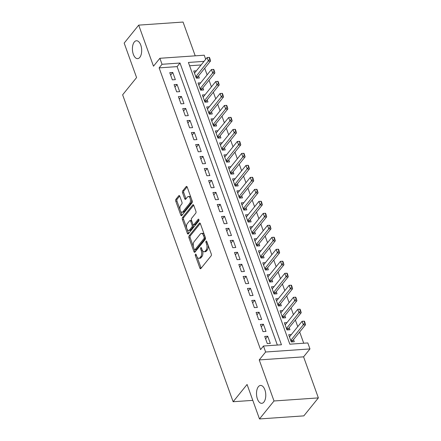 <?xml version="1.0" encoding="UTF-8"?>
<svg xmlns="http://www.w3.org/2000/svg" width="441" height="441" viewBox="0 0 441 441"><rect width="100%" height="100%" fill="white"/><g stroke="black" fill="none" stroke-linecap="round" stroke-linejoin="round"><path stroke-width="0.66" d="M195.462 254.253A0.965 0.496 -94 0 0 195.363 255.571L199.861 268.073A1.373 0.706 -94 0 0 200.528 268.74A1.373 0.706 -94 0 0 200.859 268.541L211.123 255.846A1.373 0.706 -94 0 0 211.272 253.961L206.768 241.459A0.965 0.496 -94 0 0 206.305 240.995A0.965 0.496 -94 0 0 206.074 241.128A0.965 0.496 -94 0 0 205.975 242.445L206.553 244.066A4.399 2.26 -94 0 1 206.085 250.086L205.23 251.144A4.399 2.26 -94 0 1 204.177 251.767A4.399 2.26 -94 0 1 202.05 249.639L201.465 248.018A0.965 0.496 -94 0 0 200.997 247.555A0.965 0.496 -94 0 0 200.771 247.688A0.965 0.496 -94 0 0 200.666 249.005L201.25 250.626A4.399 2.26 -94 0 1 200.782 256.651L199.922 257.709A4.399 2.26 -94 0 1 198.874 258.327A4.399 2.26 -94 0 1 196.741 256.199L196.162 254.584A0.965 0.496 -94 0 0 195.694 254.115A0.965 0.496 -94 0 0 195.462 254.253M139.808 57.374A8.963 4.603 -94 0 0 141.34 47.159A8.963 4.603 -94 0 0 136.429 40.759A8.963 4.603 -94 0 0 134.285 42.027A8.963 4.603 -94 0 0 132.758 52.242A8.963 4.603 -94 0 0 137.669 58.642A8.963 4.603 -94 0 0 139.808 57.374M263.905 402.054A8.963 4.603 -94 0 0 265.432 391.84A8.963 4.603 -94 0 0 260.521 385.44A8.963 4.603 -94 0 0 258.376 386.707A8.963 4.603 -94 0 0 256.849 396.922A8.963 4.603 -94 0 0 261.761 403.322A8.963 4.603 -94 0 0 263.905 402.054M179.801 196.195A1.373 0.706 -94 0 0 179.134 195.534A1.373 0.706 -94 0 0 178.803 195.727L175.926 199.288A1.373 0.706 -94 0 0 175.777 201.173L180.777 215.059A1.373 0.706 -94 0 0 181.444 215.721A1.373 0.706 -94 0 0 181.769 215.528L192.039 202.832A1.373 0.706 -94 0 0 192.188 200.947L187.188 187.061A1.373 0.706 -94 0 0 186.521 186.394A1.373 0.706 -94 0 0 186.19 186.593L182.712 190.892A1.373 0.706 -94 0 0 182.563 192.778L184.707 198.72A1.373 0.706 -94 0 0 185.369 199.387A1.373 0.706 -94 0 0 185.7 199.189L187.425 197.055A3.677 1.891 -94 0 1 188.301 196.537A3.677 1.891 -94 0 1 190.319 199.161A3.677 1.891 -94 0 1 189.691 203.351L182.932 211.713A3.677 1.891 -94 0 1 182.056 212.231A3.677 1.891 -94 0 1 180.038 209.607A3.677 1.891 -94 0 1 180.667 205.418L181.791 204.023A1.373 0.706 -94 0 0 181.94 202.143L179.801 196.195M277.35 345.055L177.111 66.624L159.129 67.875L162.034 64.281L159.879 58.284L204.227 55.208L205.699 59.292M259.484 418.95L274.015 400.979L318.369 397.903L303.838 415.869L259.484 418.95L247.076 384.48L233.129 401.729L122.631 94.815L136.583 77.566L124.175 43.097L138.7 25.131L153.485 66.194L159.879 58.284M318.369 397.903L303.584 356.841L259.231 359.922L274.015 400.979M259.231 359.922L265.625 352.012L263.47 346.02L281.446 344.768L180.016 63.03L162.034 64.281M159.129 67.875L260.559 349.614L263.47 346.02M189.101 235.885A1.373 0.706 -94 0 0 188.952 237.771L193.952 251.657A1.373 0.706 -94 0 0 194.619 252.324A1.373 0.706 -94 0 0 194.95 252.125L205.214 239.43A1.373 0.706 -94 0 0 205.363 237.545L200.363 223.659A1.373 0.706 -94 0 0 199.696 222.997A1.373 0.706 -94 0 0 199.371 223.19L189.101 235.885L190.297 235.803A1.373 0.706 -94 0 0 190.154 237.688L193.401 246.717M187.364 233.355L182.365 219.469A1.373 0.706 -94 0 1 182.513 217.589L192.778 204.889A1.373 0.706 -94 0 1 193.108 204.696A1.373 0.706 -94 0 1 193.775 205.363L195.914 211.305A1.373 0.706 -94 0 1 195.765 213.185L191.603 218.334A1.373 0.706 -94 0 0 191.455 220.219L192.877 224.16A1.373 0.706 -94 0 0 193.538 224.827A1.373 0.706 -94 0 0 193.869 224.634L198.207 219.271A0.965 0.496 -94 0 1 198.433 219.133A0.965 0.496 -94 0 1 198.963 219.822A0.965 0.496 -94 0 1 198.797 220.919L188.357 233.829A1.373 0.706 -94 0 1 188.031 234.022A1.373 0.706 -94 0 1 187.364 233.355L188.566 233.272L187.105 229.232M195.214 55.831L183.054 22.05L138.7 25.131M196.383 70.819L193.737 71.001L196.328 78.195L199.321 77.985L198.555 75.846M200.699 82.803L198.053 82.991L200.644 90.184L203.637 89.975L202.871 87.836M205.015 94.793L202.369 94.98L204.955 102.174L207.954 101.965L207.187 99.826M209.332 106.783L206.686 106.97L209.271 114.158L212.27 113.954L211.504 111.816M213.648 118.772L211.002 118.954L213.587 126.148L216.586 125.944L215.82 123.805M217.964 130.762L215.318 130.944L217.904 138.138L220.902 137.928L220.136 135.795M222.281 142.752L219.635 142.934L222.22 150.127L225.219 149.918L224.452 147.785M226.597 154.741L223.951 154.923L226.536 162.117L229.535 161.908L228.769 159.769M230.913 166.726L228.267 166.913L230.852 174.107L233.851 173.897L233.085 171.758M235.229 178.715L232.583 178.903L235.169 186.096L238.168 185.887L237.401 183.748M239.546 190.705L236.9 190.892L239.485 198.081L242.484 197.877L241.718 195.738M243.862 202.695L241.216 202.877L243.801 210.07L246.8 209.866L246.028 207.728M248.178 214.684L245.532 214.866L248.118 222.06L251.116 221.851L250.345 219.717M252.495 226.674L249.849 226.856L252.434 234.05L255.433 233.84L254.661 231.707M256.811 238.664L254.165 238.846L256.75 246.039L259.749 245.83L258.977 243.691M261.127 250.648L258.481 250.835L261.066 258.029L264.065 257.82L263.294 255.681M265.443 262.638L262.797 262.825L265.383 270.019L268.382 269.809L267.61 267.67M269.76 274.627L267.114 274.809L269.699 282.003L272.698 281.799L271.926 279.66M274.076 286.617L271.43 286.799L274.015 293.993L277.014 293.789L276.242 291.65M278.392 298.607L275.746 298.789L278.332 305.982L281.33 305.773L280.559 303.64M282.709 310.596L280.063 310.778L282.648 317.972L285.647 317.763L284.875 315.629M287.025 322.586L284.379 322.768L286.964 329.962L289.963 329.752L289.191 327.613M264.721 336.422L267.312 343.616L270.305 343.407L267.715 336.213L264.721 336.422M260.405 324.433L262.996 331.626L265.989 331.417L263.398 324.223L260.405 324.433M256.089 312.443L258.68 319.637L261.673 319.427L259.082 312.234L256.089 312.443M251.772 300.453L254.363 307.647L257.357 307.438L254.766 300.244L251.772 300.453M247.456 288.464L250.047 295.657L253.04 295.453L250.449 288.26L247.456 288.464M243.14 276.479L245.731 283.668L248.724 283.464L246.133 276.27L243.14 276.479M238.824 264.49L241.414 271.684L244.408 271.474L241.817 264.28L238.824 264.49M234.507 252.5L237.098 259.694L240.091 259.484L237.501 252.291L234.507 252.5M230.191 240.51L232.782 247.704L235.775 247.495L233.184 240.301L230.191 240.51M225.875 228.521L228.466 235.715L231.459 235.505L228.868 228.311L225.875 228.521M221.558 216.531L224.149 223.725L227.143 223.515L224.552 216.322L221.558 216.531M217.242 204.541L219.833 211.735L222.826 211.531L220.235 204.337L217.242 204.541M212.926 192.557L215.517 199.745L218.51 199.541L215.919 192.348L212.926 192.557M208.61 180.567L211.2 187.761L214.194 187.552L211.603 180.358L208.61 180.567M204.293 168.578L206.884 175.772L209.877 175.562L207.287 168.368L204.293 168.578M199.977 156.588L202.568 163.782L205.561 163.572L202.97 156.379L199.977 156.588M195.661 144.598L198.252 151.792L201.245 151.583L198.654 144.389L195.661 144.598M191.344 132.609L193.935 139.803L196.929 139.593L194.338 132.399L191.344 132.609M187.028 120.619L189.619 127.813L192.612 127.609L190.021 120.415L187.028 120.619M182.712 108.635L185.303 115.823L188.296 115.619L185.705 108.425L182.712 108.635M178.396 96.645L180.986 103.839L183.98 103.629L181.389 96.436L178.396 96.645M174.079 84.655L176.67 91.849L179.663 91.64L177.073 84.446L174.079 84.655M175.347 79.65L172.756 72.456L169.763 72.666L172.354 79.86L175.347 79.65M303.722 343.225L299.676 331.985M297.752 326.643L295.36 319.995M293.436 314.654L291.043 308.005M289.12 302.664L286.727 296.016M284.803 290.674L282.411 284.026M280.487 278.69L278.095 272.036M276.171 266.7L273.778 260.047M271.854 254.711L269.462 248.062M267.538 242.721L265.146 236.073M263.222 230.731L260.829 224.083M258.906 218.742L256.513 212.093M254.589 206.752L252.197 200.104M250.273 194.768L247.881 188.114M245.957 182.778L243.564 176.124M241.64 170.788L239.248 164.14M237.324 158.799L234.932 152.151M233.008 146.809L230.615 140.161M228.692 134.819L226.299 128.171M224.375 122.83L221.983 116.181M220.059 110.845L217.667 104.192M215.743 98.856L213.35 92.202M211.426 86.866L209.034 80.218M207.11 74.876L204.718 68.228M201.118 64.959L189.597 65.759M291.341 334.57L288.695 334.758L291.281 341.951L294.279 341.742L293.508 339.603M233.129 401.729L252.798 400.367M204.023 61.365L188.406 62.451L289.836 344.189L307.818 342.938L309.973 348.936L265.625 352.012M303.584 356.841L309.973 348.936M177.111 66.624L180.016 63.03M267.715 336.213L265.592 338.842M263.398 324.223L261.276 326.853M259.082 312.234L256.96 314.863M254.766 300.244L252.643 302.873M250.449 288.26L248.327 290.884M246.133 276.27L244.011 278.899M241.817 264.28L239.695 266.91M237.501 252.291L235.378 254.92M233.184 240.301L231.062 242.93M228.868 228.311L226.746 230.941M224.552 216.322L222.429 218.951M220.235 204.337L218.113 206.961M215.919 192.348L213.797 194.977M211.603 180.358L209.481 182.987M207.287 168.368L205.164 170.998M202.97 156.379L200.848 159.008M198.654 144.389L196.532 147.018M194.338 132.399L192.215 135.029M190.021 120.415L187.899 123.039M185.705 108.425L183.583 111.055M181.389 96.436L179.267 99.065M177.073 84.446L174.95 87.075M172.756 72.456L170.634 75.086M198.874 258.327L200.071 258.244A4.399 2.26 -94 0 0 201.124 257.627L199.922 257.709M202.419 250.46L202.447 250.543A4.399 2.26 -94 0 1 201.978 256.568L201.124 257.627M204.177 251.767L205.379 251.684A4.399 2.26 -94 0 0 206.427 251.061L205.23 251.144M208.02 244.931A4.399 2.26 -94 0 1 207.281 250.003L206.427 251.061M197.116 257.026L201.063 267.99A1.373 0.706 -94 0 0 201.146 268.189M200.28 223.46L190.297 235.803M194.481 249.716L195.154 251.574A1.373 0.706 -94 0 0 195.236 251.772M194.288 249.374A0.965 0.496 -94 0 0 194.751 249.838A0.965 0.496 -94 0 0 194.983 249.705L203.996 238.559A0.965 0.496 -94 0 0 204.095 237.241L203.483 235.533A4.399 2.26 -94 0 0 201.355 233.405A4.399 2.26 -94 0 0 200.302 234.028L194.139 241.646A4.399 2.26 -94 0 0 193.671 247.666L194.288 249.374M194.751 249.838L195.947 249.755A0.965 0.496 -94 0 0 196.179 249.623L194.983 249.705M205.39 237.633A0.965 0.496 -94 0 1 205.192 238.476L196.179 249.623M204.31 234.623A4.399 2.26 -94 0 0 202.551 233.322L201.355 233.405M186.714 228.14L183.566 219.386L182.365 219.469M193.693 205.164L183.71 217.507A1.373 0.706 -94 0 0 183.566 219.386M193.538 224.827L194.74 224.745A1.373 0.706 -94 0 0 195.071 224.546L198.946 219.75M187.282 223.681A3.677 1.891 -94 0 0 186.653 227.87A3.677 1.891 -94 0 0 188.671 230.494A3.677 1.891 -94 0 0 189.547 229.976L191.929 227.032A1.373 0.706 -94 0 0 192.078 225.147L190.655 221.206A1.373 0.706 -94 0 0 189.994 220.539A1.373 0.706 -94 0 0 189.663 220.737L187.282 223.681M188.671 230.494L189.867 230.411A3.677 1.891 -94 0 0 190.749 229.893L189.547 229.976M193.103 224.585L193.274 225.064A1.373 0.706 -94 0 1 193.13 226.95L190.749 229.893M191.631 220.698A1.373 0.706 -94 0 0 191.19 220.456L189.994 220.539M182.056 212.231L183.252 212.149A3.677 1.891 -94 0 0 184.129 211.63L182.932 211.713M191.521 199.106A3.677 1.891 -94 0 1 190.892 203.268L184.129 211.63M190.942 197.485A3.677 1.891 -94 0 0 189.503 196.454L188.301 196.537M187.1 186.863L183.914 190.81A1.373 0.706 -94 0 0 183.765 192.695L185.904 198.637A1.373 0.706 -94 0 0 185.986 198.836M180.617 211.2L181.973 214.976A1.373 0.706 -94 0 0 182.061 215.169M179.713 196.002L177.122 199.205A1.373 0.706 -94 0 0 176.973 201.09L180.033 209.574M292.163 341.891L292.592 340.821A1.4 0.717 86 0 1 292.747 340.546L305.536 324.736L303.375 324.885L302.079 321.291L289.461 336.891M304.058 321.191L302.079 321.291L304.417 321.164L304.058 321.191L304.709 322.988L305.067 322.966L304.417 321.164M290.757 340.491L304.709 322.988M305.067 322.966L305.536 324.736M287.846 329.901L288.276 328.832A1.4 0.717 86 0 1 288.431 328.556L301.22 312.746L299.059 312.895L297.763 309.301L285.145 324.907M299.742 309.202L297.763 309.301L300.101 309.18L299.742 309.202L300.393 310.999L300.751 310.977L300.101 309.18M286.441 328.501L300.393 310.999M300.751 310.977L301.22 312.746M283.53 317.911L283.96 316.842A1.4 0.717 86 0 1 284.114 316.572L296.903 300.756L294.742 300.905L293.447 297.311L280.829 312.917M295.426 297.212L293.447 297.311L295.784 297.19L295.426 297.212L296.076 299.009L296.435 298.987L295.784 297.19M282.124 316.511L296.076 299.009M296.435 298.987L296.903 300.756M279.214 305.922L279.644 304.852A1.4 0.717 86 0 1 279.798 304.582L292.587 288.767L290.426 288.921L289.131 285.321L276.513 300.927M291.11 285.222L289.131 285.321L291.468 285.2L291.11 285.222L291.76 287.025L292.118 286.997L291.468 285.2M277.808 304.522L291.76 287.025M292.118 286.997L292.587 288.767M274.897 293.932L275.327 292.868A1.4 0.717 86 0 1 275.482 292.592L288.271 276.777L286.11 276.931L284.814 273.332L272.196 288.938M286.793 273.238L284.814 273.332L287.152 273.211L286.793 273.238L287.444 275.035L287.802 275.008L287.152 273.211M273.492 292.537L287.444 275.035M287.802 275.008L288.271 276.777M270.581 281.942L271.011 280.878A1.4 0.717 86 0 1 271.165 280.603L283.954 264.793L281.793 264.942L280.498 261.342L267.88 276.948M282.477 261.248L280.498 261.342L282.835 261.221L282.477 261.248L283.128 263.045L283.486 263.018L282.835 261.221M269.175 280.548L283.128 263.045M283.486 263.018L283.954 264.793M266.265 269.953L266.695 268.889A1.4 0.717 86 0 1 266.849 268.613L279.638 252.803L277.477 252.952L276.182 249.352L263.564 264.958M278.161 249.259L276.182 249.352L278.519 249.231L278.161 249.259L278.811 251.056L279.17 251.028L278.519 249.231M264.859 268.558L278.811 251.056M279.17 251.028L279.638 252.803M261.948 257.968L262.378 256.899A1.4 0.717 86 0 1 262.533 256.623L275.322 240.814L273.161 240.962L271.865 237.368L259.247 252.969M273.844 237.269L271.865 237.368L274.203 237.241L273.844 237.269L274.495 239.066L274.853 239.044L274.203 237.241M260.543 256.568L274.495 239.066M274.853 239.044L275.322 240.814M257.632 245.979L258.062 244.909A1.4 0.717 86 0 1 258.217 244.634L271.006 228.824L268.845 228.973L267.549 225.379L254.931 240.984M269.528 225.279L267.549 225.379L269.886 225.257L269.528 225.279L270.179 227.076L270.537 227.054L269.886 225.257M256.227 244.579L270.179 227.076M270.537 227.054L271.006 228.824M253.316 233.989L253.746 232.92A1.4 0.717 86 0 1 253.9 232.65L266.689 216.834L264.528 216.983L263.233 213.389L250.615 228.995M265.212 213.29L263.233 213.389L265.57 213.268L265.212 213.29L265.862 215.087L266.221 215.065L265.57 213.268M251.91 232.589L265.862 215.087M266.221 215.065L266.689 216.834M249 221.999L249.43 220.93A1.4 0.717 86 0 1 249.584 220.66L262.373 204.845L260.212 204.999L258.917 201.399L246.299 217.005M260.896 201.3L258.917 201.399L261.254 201.278L260.896 201.3L261.546 203.103L261.904 203.075L261.254 201.278M247.594 220.599L261.546 203.103M261.904 203.075L262.373 204.845M244.683 210.01L245.113 208.946A1.4 0.717 86 0 1 245.268 208.67L258.057 192.855L255.896 193.009L254.6 189.41L241.982 205.015M256.579 189.316L254.6 189.41L256.938 189.288L256.579 189.316L257.23 191.113L257.588 191.085L256.938 189.288M243.278 208.615L257.23 191.113M257.588 191.085L258.057 192.855M240.367 198.02L240.797 196.956A1.4 0.717 86 0 1 240.951 196.68L253.74 180.871L251.579 181.019L250.284 177.42L237.666 193.026M252.263 177.326L250.284 177.42L252.621 177.299L252.263 177.326L252.914 179.123L253.272 179.096L252.621 177.299M238.961 196.625L252.914 179.123M253.272 179.096L253.74 180.871M236.051 186.03L236.481 184.966A1.4 0.717 86 0 1 236.635 184.691L249.424 168.881L247.263 169.03L245.968 165.436L233.35 181.036M247.947 165.336L245.968 165.436L248.305 165.309L247.947 165.336L248.597 167.133L248.956 167.106L248.305 165.309M234.645 184.636L248.597 167.133M248.956 167.106L249.424 168.881M231.734 174.046L232.164 172.977A1.4 0.717 86 0 1 232.319 172.701L245.108 156.891L242.947 157.04L241.651 153.446L229.033 169.046M243.63 153.347L241.651 153.446L243.989 153.319L243.63 153.347L244.281 155.144L244.639 155.122L243.989 153.319M230.329 172.646L244.281 155.144M244.639 155.122L245.108 156.891M227.418 162.056L227.848 160.987A1.4 0.717 86 0 1 228.003 160.711L240.792 144.902L238.631 145.05L237.335 141.456L224.717 157.062M239.314 141.357L237.335 141.456L239.672 141.335L239.314 141.357L239.965 143.154L240.323 143.132L239.672 141.335M226.013 160.656L239.965 143.154M240.323 143.132L240.792 144.902M223.102 150.067L223.532 148.997A1.4 0.717 86 0 1 223.686 148.727L236.475 132.912L234.314 133.061L233.019 129.467L220.401 145.072M234.998 129.367L233.019 129.467L235.356 129.345L234.998 129.367L235.648 131.164L236.007 131.142L235.356 129.345M221.696 148.667L235.648 131.164M236.007 131.142L236.475 132.912M218.786 138.077L219.216 137.008A1.4 0.717 86 0 1 219.37 136.738L232.159 120.922L229.998 121.077L228.703 117.477L216.084 133.083M230.682 117.378L228.703 117.477L231.04 117.356L230.682 117.378L231.332 119.18L231.69 119.153L231.04 117.356M217.38 136.677L231.332 119.18M231.69 119.153L232.159 120.922M214.469 126.087L214.899 125.024A1.4 0.717 86 0 1 215.054 124.748L227.843 108.933L225.682 109.087L224.386 105.487L211.768 121.093M226.365 105.393L224.386 105.487L226.724 105.366L226.365 105.393L227.016 107.191L227.374 107.163L226.724 105.366M213.064 124.693L227.016 107.191M227.374 107.163L227.843 108.933M210.153 114.098L210.583 113.034A1.4 0.717 86 0 1 210.737 112.758L223.526 96.948L221.365 97.097L220.07 93.498L207.452 109.103M222.049 93.404L220.07 93.498L222.407 93.376L222.049 93.404L222.699 95.201L223.058 95.173L222.407 93.376M208.747 112.703L222.699 95.201M223.058 95.173L223.526 96.948M205.837 102.108L206.267 101.044A1.4 0.717 86 0 1 206.421 100.769L219.21 84.959L217.049 85.107L215.754 81.513L203.136 97.114M217.733 81.414L215.754 81.513L218.091 81.387L217.733 81.414L218.383 83.211L218.742 83.184L218.091 81.387M204.431 100.713L218.383 83.211M218.742 83.184L219.21 84.959M201.52 90.124L201.95 89.054A1.4 0.717 86 0 1 202.105 88.779L214.894 72.969L212.733 73.118L211.437 69.524L198.819 85.124M213.416 69.424L211.437 69.524L213.775 69.397L213.416 69.424L214.067 71.221L214.425 71.199L213.775 69.397M200.115 88.724L214.067 71.221M214.425 71.199L214.894 72.969M197.204 78.134L197.634 77.065A1.4 0.717 86 0 1 197.788 76.789L210.578 60.979L208.417 61.128L207.121 57.534L194.503 73.14M209.1 57.435L207.121 57.534L209.458 57.413L209.1 57.435L209.751 59.232L210.109 59.21L209.458 57.413M195.798 76.734L209.751 59.232M210.109 59.21L210.578 60.979M196.488 255.488L195.363 255.571M207.099 242.368L205.975 242.445M201.791 248.928L200.666 249.005M201.978 256.568L200.782 256.651M202.447 250.543L201.25 250.626M207.281 250.003L206.085 250.086M207.678 243.989L206.553 244.066M201.063 267.99L199.861 268.073M200.049 223.14L199.371 223.19M195.154 251.574L193.952 251.657M190.154 237.688L188.952 237.771M205.192 238.476L203.996 238.559M205.225 237.159L204.095 237.241M204.607 235.455L203.483 235.533M183.71 217.507L182.513 217.589M193.461 204.845L192.778 204.889M195.071 224.546L193.869 224.634M198.682 219.238L198.207 219.271M193.13 226.95L191.929 227.032M193.274 225.064L192.078 225.147M191.785 221.128L190.655 221.206M190.892 203.268L189.691 203.351M185.904 198.637L184.707 198.72M183.765 192.695L182.563 192.778M183.914 190.81L182.712 190.892M186.874 186.543L186.19 186.593M181.973 214.976L180.777 215.059M176.973 201.09L175.777 201.173M177.122 199.205L175.926 199.288M179.487 195.677L178.803 195.727M292.747 340.546L290.828 340.684M292.592 340.821L290.917 340.937M288.431 328.556L286.512 328.694M288.276 328.832L286.6 328.947M284.114 316.572L282.196 316.704M283.96 316.842L282.284 316.958M279.798 304.582L277.88 304.714M279.644 304.852L277.968 304.974M275.482 292.592L273.563 292.725M275.327 292.868L273.652 292.984M271.165 280.603L269.247 280.735M271.011 280.878L269.335 280.994M266.849 268.613L264.931 268.745M266.695 268.889L265.019 269.004M262.533 256.623L260.614 256.761M262.378 256.899L260.703 257.015M258.217 244.634L256.298 244.772M258.062 244.909L256.386 245.025M253.9 232.65L251.982 232.782M253.746 232.92L252.07 233.035M249.584 220.66L247.666 220.792M249.43 220.93L247.754 221.051M245.268 208.67L243.349 208.802M245.113 208.946L243.438 209.062M240.951 196.68L239.033 196.813M240.797 196.956L239.121 197.072M236.635 184.691L234.717 184.823M236.481 184.966L234.805 185.082M232.319 172.701L230.4 172.839M232.164 172.977L230.489 173.093M228.003 160.711L226.084 160.849M227.848 160.987L226.172 161.103M223.686 148.727L221.768 148.86M223.532 148.997L221.856 149.113M219.37 136.738L217.452 136.87M219.216 137.008L217.54 137.129M215.054 124.748L213.135 124.88M214.899 125.024L213.224 125.139M210.737 112.758L208.819 112.89M210.583 113.034L208.907 113.15M206.421 100.769L204.503 100.901M206.267 101.044L204.591 101.16M202.105 88.779L200.186 88.917M201.95 89.054L200.275 89.17M197.788 76.789L195.87 76.927M197.634 77.065L195.958 77.181"/></g></svg>
